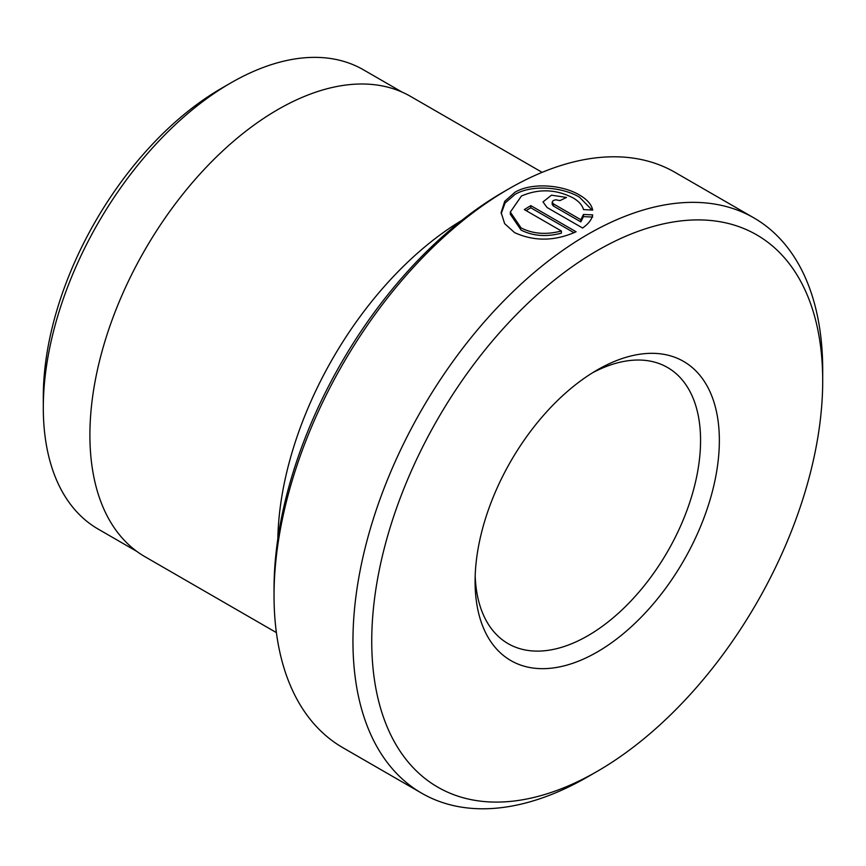 <?xml version="1.0" encoding="UTF-8"?>
<svg xmlns="http://www.w3.org/2000/svg" width="866" height="866" viewBox="0 0 866 866"><rect width="100%" height="100%" fill="white"/><g stroke="black" fill="none" stroke-linecap="round" stroke-linejoin="round"><path stroke-width="1.3" d="M592.084 210.048L579.495 197.199C562.673 187.078 531.93 184.296 514.934 194.449L505.062 203.023L501.176 213.642M583.467 209.572C582.353 205.177 578.867 201.269 573 197.849C555.885 189.156 538.695 188.55 521.429 196.03L510.323 212.083L521.072 227.92C532.904 233.928 546.338 234.946 561.374 230.984L524.32 209.594A332.154 191.776 -60 0 1 530.815 205.632L576.085 231.763C554.803 241.278 534.3 241.56 514.588 232.618L504.629 223.623L501.143 212.56L504.716 201.345L514.934 192.274C531.93 182.109 562.705 184.923 579.495 195.023C587.105 199.451 591.51 204.473 592.701 210.081L583.467 209.572M561.374 230.984L561.374 233.16C546.37 237.111 532.936 236.082 521.072 230.085L510.323 214.248L510.323 212.083M274.035 595.613L274.035 589.097A324.187 187.175 -60 0 1 503.265 192.057A324.187 187.175 -60 0 1 503.276 192.057L508.905 188.799A332.154 191.776 120 0 0 274.035 595.613A332.154 191.776 120 0 0 342.828 747.672L421.753 793.234A332.154 191.776 -60 0 1 370.832 527.069A332.154 191.776 -60 0 1 587.83 234.361A332.154 191.776 -60 0 1 753.907 217.907A332.154 191.776 -60 0 1 822.7 369.966A332.154 191.776 -60 0 1 822.657 375.476M753.907 217.907L674.993 172.345A332.154 191.776 120 0 0 508.916 188.799A332.154 191.776 120 0 0 508.905 188.799L503.265 192.057M43.3 407.724L43.3 396.866A251.909 145.445 -60 0 1 221.425 88.343L230.821 82.919A265.191 153.109 120 0 0 43.3 407.724A265.191 153.109 120 0 0 98.226 529.126L136.796 551.393M587.83 776.77A332.154 191.776 -60 0 1 587.83 776.78L597.226 771.357A318.872 184.101 120 0 0 822.7 380.813A318.872 184.101 120 0 0 597.226 250.631A318.872 184.101 120 0 0 371.741 641.176A318.872 184.101 120 0 0 597.226 771.357L587.83 776.78A332.154 191.776 -60 0 1 421.753 793.234M597.215 369.966L597.226 369.966A172.724 99.72 -60 0 1 719.354 440.48A172.724 99.72 -60 0 1 597.226 652.022A172.724 99.72 -60 0 1 475.088 581.508A172.724 99.72 -60 0 1 597.226 369.966L597.226 369.966M475.185 575.922A159.441 92.056 120 0 0 508.115 643.644A159.441 92.056 120 0 0 587.83 635.752A159.441 92.056 120 0 0 691.988 495.255A159.441 92.056 120 0 0 667.545 367.498A159.441 92.056 120 0 0 592.431 372.845M461.708 220.44A265.732 153.423 120 0 0 277.834 538.912M542.127 172.345L410.657 96.451A265.732 153.423 120 0 0 277.791 109.603A265.732 153.423 120 0 0 104.201 343.77A265.732 153.423 120 0 0 144.936 556.697L276.395 632.602M553.526 203.943L580.848 219.715L583.467 214.465L592.701 214.876C591.749 219.596 588.371 223.98 582.58 228.007L547.041 207.494L543.004 201.93L551.49 195.175L566.516 197.459A332.154 191.776 120 0 0 560.021 200.598L555.755 199.775L553.179 200.576L552.183 202.124L553.526 203.943L553.526 206.108L552.216 204.56L552.183 202.114M401.997 92.056L363.417 69.789A265.191 153.109 120 0 0 230.821 82.919L221.425 88.343M592.701 217.041L583.467 216.63L580.848 221.88L580.848 219.715M583.467 216.63L583.467 214.465M580.848 221.88L553.526 206.108M574.006 232.738L530.815 207.797L530.815 205.632M530.815 207.797A332.154 191.776 120 0 0 526.127 210.644M822.7 380.813L822.7 369.966"/></g></svg>
